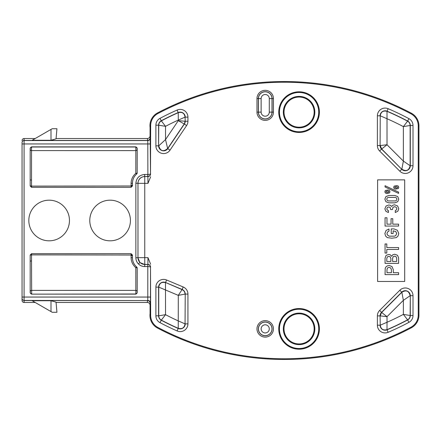 <?xml version="1.0" encoding="UTF-8"?>
<svg xmlns="http://www.w3.org/2000/svg" width="441" height="441" viewBox="0 0 441 441"><rect width="100%" height="100%" fill="white"/><g stroke="black" fill="none" stroke-linecap="round" stroke-linejoin="round"><path stroke-width="0.66" d="M299.081 344.619A15.749 15.749 0 0 1 283.331 328.876A15.749 15.749 0 0 1 299.081 313.127A15.749 15.749 0 0 1 314.83 328.876A15.749 15.749 0 0 1 299.081 344.619M299.081 313.805A15.071 15.071 0 0 0 284.01 328.876A15.071 15.071 0 0 0 299.081 343.941A15.071 15.071 0 0 0 314.152 328.876A15.071 15.071 0 0 0 299.081 313.805M299.081 348.517A19.641 19.641 0 0 0 318.722 328.876A19.641 19.641 0 0 0 299.081 309.229A19.641 19.641 0 0 0 279.434 328.876A19.641 19.641 0 0 0 299.081 348.517M299.081 308.551A20.319 20.319 0 0 1 319.4 328.876A20.319 20.319 0 0 1 299.081 349.195A20.319 20.319 0 0 1 278.762 328.876A20.319 20.319 0 0 1 299.081 308.551M299.081 127.873A15.749 15.749 0 0 1 283.331 112.124A15.749 15.749 0 0 1 299.081 96.381A15.749 15.749 0 0 1 314.83 112.124A15.749 15.749 0 0 1 299.081 127.873M299.081 97.059A15.071 15.071 0 0 0 284.01 112.124A15.071 15.071 0 0 0 299.081 127.195A15.071 15.071 0 0 0 314.152 112.124A15.071 15.071 0 0 0 299.081 97.059M299.081 131.771A19.641 19.641 0 0 0 318.722 112.124A19.641 19.641 0 0 0 299.081 92.483A19.641 19.641 0 0 0 279.434 112.124A19.641 19.641 0 0 0 299.081 131.771M299.081 91.805A20.319 20.319 0 0 1 319.4 112.124A20.319 20.319 0 0 1 299.081 132.449A20.319 20.319 0 0 1 278.762 112.124A20.319 20.319 0 0 1 299.081 91.805M89.782 220.5A20.319 20.319 0 0 0 110.101 240.819A20.319 20.319 0 0 0 130.426 220.5A20.319 20.319 0 0 0 110.101 200.181A20.319 20.319 0 0 0 89.782 220.5M28.825 220.5A20.319 20.319 0 0 0 49.144 240.819A20.319 20.319 0 0 0 69.463 220.5A20.319 20.319 0 0 0 49.144 200.181A20.319 20.319 0 0 0 28.825 220.5M273.448 328.876A8.236 8.236 0 0 1 265.212 337.106A8.236 8.236 0 0 1 256.976 328.876A8.236 8.236 0 0 1 265.212 320.64A8.236 8.236 0 0 1 273.448 328.876M258.338 328.876A6.874 6.874 0 0 0 265.212 335.75A6.874 6.874 0 0 0 272.086 328.876A6.874 6.874 0 0 0 265.212 321.996A6.874 6.874 0 0 0 258.338 328.876M147.801 174.46L147.801 176.488L144.665 176.488L147.889 176.582L147.807 143.948L24.084 143.948L24.084 297.052L147.807 297.052L147.807 266.54C149.427 266.585 150.331 266.811 150.513 267.213L150.464 303.143L150.067 305.166L150.067 315.414L150.657 315.414L150.513 267.213C150.342 265.592 149.444 264.694 147.823 264.512L147.807 266.54L144.665 266.54C142.25 266.502 140.172 265.642 138.441 263.961C136.76 262.224 135.9 260.151 135.861 257.737L135.861 183.263C136.418 177.955 139.356 175.016 144.665 174.46L147.807 174.46C149.427 174.415 150.331 174.189 150.513 173.787L150.657 125.586A13.632 13.632 0 0 1 157.922 113.53A270.344 270.344 0 0 1 411.001 113.833A13.632 13.632 0 0 1 418.239 125.872L418.239 315.128A13.632 13.632 0 0 1 411.001 327.167A270.344 270.344 0 0 1 157.922 327.47A13.632 13.632 0 0 1 150.657 315.414M150.067 135.834L150.188 137.746C150.028 139.378 149.13 140.282 147.481 140.453L24.084 140.453L24.084 143.948L22.05 143.948L22.05 300.426L22.05 142.597A2.034 2.034 0 0 1 24.084 140.563L147.752 140.563L147.355 138.54C149.003 138.38 149.907 137.476 150.067 135.834L150.067 125.586L150.657 125.586M150.067 313.579A14.344 14.344 0 0 0 157.591 328.098A271.05 271.05 0 0 0 411.337 327.795A14.344 14.344 0 0 0 418.95 315.128L418.95 125.872A14.344 14.344 0 0 0 411.337 113.205A271.05 271.05 0 0 0 157.591 112.902A14.344 14.344 0 0 0 150.067 127.421M137.195 292.78L137.195 268.045L136.721 267.02A12.194 12.194 0 0 1 132.454 257.753C132.532 261.496 133.948 264.583 136.704 267.026L135.817 267.659A1.356 0.397 -179.8 0 1 137.179 268.056L137.195 292.78L135.845 294.136L135.817 267.659C132.769 265.041 131.192 261.7 131.093 257.643L131.098 253.691L31.532 253.691L30.175 255.041L30.175 292.78L30.175 261.116L31.526 260.912L31.675 293.993A1.356 1.356 45 0 1 30.324 292.637M131.098 253.691L132.454 255.041L132.454 257.753L132.454 255.686L131.093 255.631M137.046 292.631A1.356 1.356 135 0 1 135.69 293.987L31.532 294.136L135.845 294.136M31.532 294.136L30.175 292.78M31.526 180.088L30.175 179.884L30.175 148.22L30.175 185.959L31.532 187.309L131.098 187.309L132.454 185.959L132.454 183.247A12.194 12.194 0 0 1 136.721 173.98C133.959 176.394 132.543 179.487 132.454 183.247L132.454 185.314L131.093 185.369L131.093 183.357C131.203 179.278 132.774 175.937 135.817 173.341L135.845 146.864L31.532 146.864L31.526 186.113L131.093 185.992L131.093 185.369M30.175 148.22L31.532 146.864M135.845 146.864L137.195 148.22L137.179 172.944L137.195 148.22M137.195 172.955L136.721 173.98L135.817 173.341A1.356 0.397 179.8 0 0 137.179 172.944A1.356 1.356 -65.3 0 1 136.704 173.975M24.084 140.563A2.034 2.034 0 0 0 22.05 142.597L22.05 143.149M54.023 139.477L51.007 140.271L56.046 138.843L56.933 128.722L52.192 128.722L32.187 140.271L51.007 140.271L51.007 129.406M404.695 281.463L404.695 179.862L377.601 179.862L377.601 281.463L404.695 281.463M256.976 98.58A8.236 8.236 0 0 1 265.212 90.344A8.236 8.236 0 0 1 273.448 98.58L273.448 112.124A8.236 8.236 0 0 1 265.212 120.36A8.236 8.236 0 0 1 256.976 112.124L256.976 98.58L258.338 98.58L258.338 112.124A6.874 6.874 0 0 0 265.212 119.004A6.874 6.874 0 0 0 272.086 112.124L272.086 98.58A6.874 6.874 0 0 0 265.212 91.706A6.874 6.874 0 0 0 258.338 98.58L258.432 98.58A6.78 6.78 0 0 1 265.212 91.8A6.78 6.78 0 0 1 271.998 98.58L273.448 98.58M150.657 176.742L147.972 183.351L144.753 183.351L144.753 257.649L147.972 257.649L150.657 264.258M150.067 305.166C149.901 303.524 149.003 302.62 147.355 302.46L147.481 300.547L24.084 300.547L24.084 302.46C22.86 302.35 22.182 301.672 22.05 300.426M150.188 303.254C150.028 301.622 149.13 300.718 147.481 300.547L147.432 301.743M56.046 302.157L51.007 300.729L32.187 300.729L52.192 312.278L56.933 312.278L56.046 302.157M51.007 300.729L51.007 311.594M22.05 142.482C22.166 141.252 22.844 140.58 24.084 140.453L24.084 138.54C22.86 138.65 22.182 139.328 22.05 140.574M147.476 300.547L24.084 300.437A2.034 2.034 180 0 1 22.05 298.403A2.034 2.034 180 0 0 24.084 300.437L24.084 300.547M413.008 295.707L410.301 295.707A5.016 5.016 0 0 0 401.74 292.163L401.85 292.273C406.155 289.698 408.917 290.845 410.141 295.707L403.372 300.332L387.016 316.682L381.663 312.46L401.85 292.273L403.372 300.332L403.372 314.383L410.301 315.536L410.301 295.707L410.141 315.536C410.075 317.437 409.215 318.865 407.572 319.819L403.372 314.383A255.471 255.471 0 0 1 387.016 322.277L380.241 325.193L380.087 315.894L380.241 325.193C380.886 329.118 383.141 330.607 387.005 329.664L387.066 329.807A262.401 262.401 0 0 0 407.644 319.957L407.572 319.819A262.246 262.246 0 0 1 387.005 329.664L387.016 316.682L380.241 315.894L381.553 312.344A5.016 5.016 0 0 0 380.087 315.894L377.38 315.894A7.723 7.723 0 0 1 379.64 310.431L399.822 290.244A7.723 7.723 0 0 1 413.008 295.707L413.008 315.536A7.723 7.723 0 0 1 408.917 322.349A265.107 265.107 0 0 1 388.13 332.299A7.723 7.723 0 0 1 377.38 325.193L377.38 315.894M399.822 171.196L401.74 169.278A5.016 5.016 0 0 0 410.301 165.733L410.141 165.733C408.917 170.595 406.155 171.742 401.85 169.168L403.372 161.108L403.372 126.617L410.141 125.465L410.141 165.733L403.372 161.108L387.016 144.753L381.553 149.097L401.74 169.278L381.663 148.981L380.241 145.547L387.016 144.753L387.005 111.336A262.246 262.246 0 0 1 407.572 121.181L407.644 121.043A262.401 262.401 0 0 0 387.066 111.193L387.005 111.336C383.141 110.393 380.886 111.882 380.241 115.807L380.087 145.547L380.241 115.807L387.016 118.723A255.471 255.471 0 0 1 403.372 126.617L407.572 121.181C409.215 122.135 410.075 123.563 410.141 125.465L410.301 125.465A5.016 5.016 0 0 0 407.644 121.043L408.917 118.651A7.723 7.723 0 0 1 413.008 125.465L413.008 165.733A7.723 7.723 0 0 1 399.822 171.196L379.64 151.009A7.723 7.723 0 0 1 377.38 145.547L377.38 115.807A7.723 7.723 0 0 1 388.13 108.701A265.107 265.107 0 0 1 408.917 118.651M155.888 145.844L158.6 145.844A5.016 5.016 0 0 0 167.767 148.645L167.641 148.556C163.324 152.073 160.364 151.169 158.754 145.844L165.529 139.577L178.291 120.652L184.233 123.954L167.641 148.556L165.529 139.577L165.529 126.33L158.6 125.178L158.6 145.844L158.754 125.178C158.826 123.271 159.686 121.843 161.34 120.884L165.529 126.33A255.471 255.471 0 0 1 178.291 120.084L185.066 117.13L185.22 121.242L185.066 117.13C184.404 113.172 182.133 111.689 178.247 112.681L178.181 112.543A262.401 262.401 0 0 0 161.263 120.746L161.34 120.884A262.246 262.246 0 0 1 178.247 112.681L178.291 120.652L185.066 121.242L184.366 124.042A5.016 5.016 0 0 0 185.22 121.242L187.932 121.242A7.723 7.723 0 0 1 186.609 125.558L170.017 150.16A7.723 7.723 0 0 1 155.888 145.844L155.888 125.178A7.723 7.723 0 0 1 159.995 118.353A265.107 265.107 0 0 1 177.089 110.063A7.723 7.723 0 0 1 187.932 117.13L187.932 121.242M166.604 280.002L165.551 282.499A5.016 5.016 0 0 0 158.6 287.124L158.754 287.124C159.394 283.216 161.638 281.722 165.491 282.648L165.529 314.67L158.754 315.822L158.754 287.124L178.291 295.365L182.15 289.467L165.551 282.499L182.089 289.616C183.974 290.509 184.966 292.003 185.066 294.092L178.291 295.365L178.247 328.319A262.246 262.246 0 0 1 161.34 320.116L161.263 320.254A262.401 262.401 0 0 0 178.181 328.457L178.247 328.319C182.133 329.311 184.404 327.828 185.066 323.87L185.22 294.092L185.066 323.87L178.291 320.916A255.471 255.471 0 0 1 165.529 314.67L161.34 320.116C159.686 319.157 158.826 317.729 158.754 315.822L158.6 315.822A5.016 5.016 0 0 0 161.263 320.254L159.995 322.647A7.723 7.723 0 0 1 155.888 315.822L155.888 287.124A7.723 7.723 0 0 1 166.604 280.002L183.197 286.97A7.723 7.723 0 0 1 187.932 294.092L187.932 323.87A7.723 7.723 0 0 1 177.089 330.937A265.107 265.107 0 0 1 159.995 322.647M135.861 257.737L137.89 257.737L139.874 262.527L144.665 264.512L147.889 264.418L144.753 264.418L144.753 257.649L137.983 257.649L137.983 183.351L144.753 183.351L144.753 176.582A6.775 6.775 135 0 0 137.983 183.351L137.983 257.649A6.775 6.775 45 0 0 144.753 264.418L144.665 266.54M147.823 176.488C149.444 176.306 150.342 175.408 150.513 173.787L150.188 137.746M132.454 255.041L31.526 254.887L31.526 260.912M137.046 148.369A1.356 1.356 -135 0 0 135.69 147.013L31.675 147.007A1.356 1.356 -45 0 0 30.324 148.363M31.405 185.992L30.175 185.959M131.098 187.309L131.093 185.992L132.454 185.959M31.405 255.008L30.175 255.041M385.054 274.616L398.598 274.616L398.598 272.714L393.306 272.714L393.306 269.655L391.966 266.54L389.232 265.504L387.297 265.89L385.996 266.855L385.202 268.321L385.054 274.616M391.404 269.677L391.404 272.714L386.972 272.714L386.972 269.749L387.352 268.277L388.025 267.626L389.183 267.406L390.687 267.952L391.404 269.677M385.054 263.36L398.598 263.36L398.598 257.864L397.528 255.3L394.75 254.242L392.793 254.738L391.63 256.304L390.285 254.793L388.686 254.418L386.057 255.4L385.054 258.294L385.054 263.36M390.875 261.458L386.796 261.458L386.796 258.525L387.369 256.888L388.83 256.353L390.257 256.888L390.875 258.525L390.875 261.458M396.68 261.458L392.6 261.458L392.6 258.327L393.207 256.668L394.64 256.144L396.057 256.668L396.68 258.327L396.68 261.458M386.796 249.457L398.598 249.457L398.598 247.555L386.796 247.555L386.796 243.967L385.054 243.967L385.054 253.051L386.796 253.051L386.796 249.457M391.228 233.537L393.129 233.537L393.129 230.808L395.869 231.602L396.68 233.554L395.687 235.626L394.541 236.15L389.089 236.15L387.259 234.805L386.972 233.598L387.551 231.972L388.984 231.09L388.984 228.978L386.062 230.478L384.877 233.548L385.643 236.111L387.33 237.627L391.823 238.201L396.316 237.627L397.986 236.111L398.774 233.548L397.374 230.246L393.978 228.907L391.228 228.907L391.228 233.537M385.054 226.062L398.598 226.062L398.598 224.16L392.777 224.16L392.777 218.708L391.051 218.708L391.051 224.16L386.972 224.16L386.972 217.771L385.054 217.771L385.054 226.062M390.698 209.591L392.424 209.591L392.992 207.303L394.64 206.708L396.25 207.303L396.856 208.698L396.404 209.938L395.274 210.644L395.274 212.523L397.876 211.178L398.774 208.802L397.622 205.953L394.59 204.806L392.942 205.186L391.591 206.421L390.285 205.258L388.769 204.982L386.068 206.013L384.877 208.88L385.914 211.327L388.438 212.512L388.438 210.633L387.198 209.933L386.796 208.836L387.347 207.468L388.758 206.917L390.147 207.446L390.698 209.591M388.78 202.838L394.86 202.838L397.749 201.691L398.774 199.167L397.743 196.592L394.833 195.484L388.802 195.484L385.886 196.592L384.877 199.167L385.881 201.691L388.78 202.838M386.796 199.167C386.933 197.954 387.633 197.364 388.901 197.386L394.745 197.386C396.024 197.359 396.724 197.954 396.856 199.167C396.724 200.379 396.024 200.969 394.745 200.936L388.901 200.936C387.633 200.964 386.933 200.374 386.796 199.167M395.544 189.117L398.322 188.55L398.774 187.348L398.317 186.119L396.883 185.595L394.127 186.119L393.686 187.348L394.122 188.55L395.544 189.117M397.732 187.353L396.757 188.059L395.687 188.059L394.712 187.353L395.687 186.653L396.757 186.653L397.732 187.353M386.74 193.511L389.508 192.949L389.96 191.747L389.502 190.518L388.074 189.994L385.313 190.518L384.877 191.747L385.307 192.949L386.74 193.511M388.923 191.769L387.948 192.491L386.889 192.491L385.914 191.769L386.889 191.052L387.948 191.052L388.923 191.769M385.054 186.962L398.598 193.384L398.598 192.127L385.054 185.722L385.054 186.962M271.998 328.876A6.78 6.78 0 0 1 265.212 335.656A6.78 6.78 0 0 1 258.432 328.876A6.78 6.78 0 0 1 265.212 322.09A6.78 6.78 0 0 1 271.998 328.876M261.138 328.876A4.074 4.074 0 0 0 265.212 332.949A4.074 4.074 0 0 0 269.286 328.876A4.074 4.074 0 0 0 265.212 324.802A4.074 4.074 0 0 0 261.138 328.876M139.874 262.527L138.441 263.961M411.337 327.795L411.001 327.167M418.95 315.128L418.239 315.128M157.591 328.098L157.922 327.47M157.591 112.902L157.922 113.53M411.337 113.205L411.001 113.833M418.95 125.872L418.239 125.872M22.05 297.052L24.084 297.052L24.084 300.437M150.513 143.948L147.807 143.948L147.752 140.563A2.707 2.707 111.8 0 0 150.464 137.857M150.464 303.143A2.707 2.707 68.2 0 0 147.752 300.437L147.807 297.052L150.513 297.052M170.017 150.16L167.767 148.645L184.366 124.042L186.609 125.558M413.008 165.733L410.301 165.733L410.301 125.465L413.008 125.465M399.822 290.244L401.74 292.163L381.553 312.344L379.64 310.431M155.888 287.124L158.6 287.124L158.6 315.822L155.888 315.822M377.38 325.193L380.087 325.193A5.016 5.016 0 0 0 387.066 329.807L388.13 332.299M377.38 145.547L380.087 145.547A5.016 5.016 0 0 0 381.553 149.097L379.64 151.009M388.13 108.701L387.066 111.193A5.016 5.016 0 0 0 380.087 115.807L377.38 115.807M187.932 294.092L185.22 294.092A5.016 5.016 0 0 0 182.15 289.467L183.197 286.97M187.932 117.13L185.22 117.13A5.016 5.016 0 0 0 178.181 112.543L177.089 110.063M177.089 330.937L178.181 328.457A5.016 5.016 0 0 0 185.22 323.87L187.932 323.87M159.995 118.353L161.263 120.746A5.016 5.016 0 0 0 158.6 125.178L155.888 125.178M408.917 322.349L407.644 319.957A5.016 5.016 0 0 0 410.301 315.536L413.008 315.536M144.665 174.46L144.665 176.488C140.58 176.924 138.32 179.178 137.89 183.263L135.861 183.263M147.972 183.351L147.889 176.582A2.707 2.707 135 0 0 150.596 173.87M150.596 267.13A2.707 2.707 45 0 0 147.889 264.418L147.972 257.649M147.801 266.54L147.823 264.512M269.286 98.58A4.074 4.074 0 0 0 265.212 94.506A4.074 4.074 0 0 0 261.138 98.58L261.138 112.124A4.074 4.074 0 0 0 265.212 116.198A4.074 4.074 0 0 0 269.286 112.124L269.286 98.58L271.998 98.58L271.998 112.124A6.78 6.78 0 0 1 265.212 118.91A6.78 6.78 0 0 1 258.432 112.124L256.976 112.124M269.286 112.124L273.448 112.124M261.138 112.124L258.432 112.124L258.432 98.58L261.138 98.58M137.041 149.571A1.356 1.047 179.4 0 1 135.679 150.618L31.675 150.596A1.356 1.036 0.6 0 1 30.324 149.56M137.195 268.045L137.179 268.056A1.356 1.356 -114.7 0 0 136.704 267.026M132.454 257.753L131.093 257.643M30.324 291.44A1.356 1.036 -0.6 0 1 31.675 290.404L135.679 290.382A1.356 1.047 -179.4 0 1 137.041 291.429M31.526 186.113L31.532 187.309M131.093 183.357L132.454 183.247M31.526 254.887L31.532 253.691M147.355 138.54L56.073 138.54M35.181 138.54L24.084 138.54M147.355 302.46L56.073 302.46M35.181 302.46L24.084 302.46"/></g></svg>
